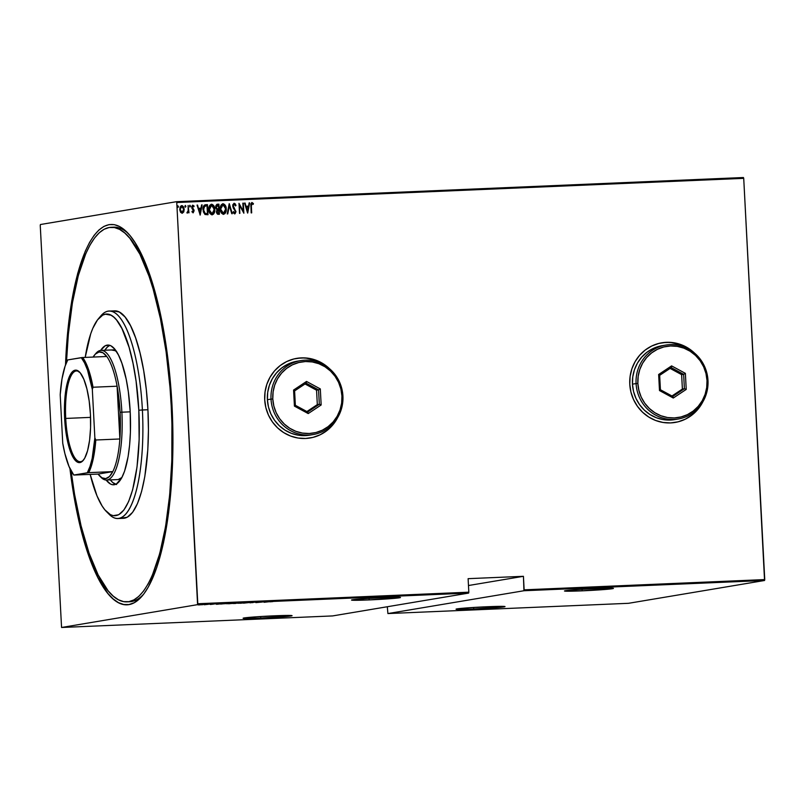 <?xml version="1.0" encoding="UTF-8"?>
<svg xmlns="http://www.w3.org/2000/svg" width="805" height="805" viewBox="0 0 805 805"><rect width="100%" height="100%" fill="white"/><g stroke="black" fill="none" stroke-linecap="round" stroke-linejoin="round"><path stroke-width="1.21" d="M111.04 227.302A187.444 52.556 87.6 0 1 171.213 405.821L170.006 387.527L166.122 351.896L160.426 318.659L153.141 289.126L148.995 276.095L139.869 254.159L129.937 238.381L124.785 233.007L119.583 229.375L114.38 227.533L109.218 227.493L104.147 229.254L99.216 232.796L94.487 238.089L89.989 245.082L85.763 253.716L78.327 275.521L72.45 302.66L68.365 334.115L66.443 362.612A187.444 52.556 87.6 0 1 111.04 227.302L113.807 227.181A187.444 52.556 87.6 0 1 128.166 233.43A187.444 52.556 -92.4 0 0 112.428 227.312M65.517 364.957A190.332 53.361 87.6 0 1 126.838 232.051A190.332 53.361 87.6 0 1 172.018 405.69L169.06 368.801L166.846 350.93L161.07 317.19L153.675 287.194L144.94 262.098L135.22 242.858L130.098 235.674L124.876 230.21L119.593 226.527L114.31 224.655L109.067 224.615L103.915 226.406L98.914 229.999L94.105 235.372L89.536 242.476L85.26 251.241L77.703 273.378L71.736 300.939L67.59 332.878L65.517 364.957M328.752 368.076A40.371 38.731 80.5 0 0 296.673 358.376A40.371 38.731 80.5 0 0 296.532 358.396L296.753 358.356A40.371 38.731 -99.5 0 1 329.557 368.74L323.187 363.759L316.295 360.318L308.919 358.336L301.322 357.883L293.805 358.98L286.661 361.576L280.16 365.591L274.555 370.853L270.067 377.163L266.847 384.277L265.046 391.934L264.714 399.823A40.371 38.731 -99.5 0 1 296.753 358.356M693.819 352.52A40.371 38.731 80.5 0 0 661.74 342.819A40.371 38.731 80.5 0 0 661.599 342.839L661.821 342.799A40.371 38.731 -99.5 0 1 694.624 353.184L688.255 348.203L681.362 344.761L673.986 342.779L666.389 342.326L658.872 343.423L651.728 346.019L645.238 350.034L639.633 355.297L635.135 361.606L631.925 368.72L630.114 376.378L629.782 384.267A40.371 38.731 -99.5 0 1 661.821 342.799M369.173 599.916A24.512 0.815 -3 0 1 351.513 600.057A24.512 0.815 -3 0 1 382.818 597.632A24.512 0.815 -3 0 1 400.477 597.491A24.512 0.815 -3 0 1 369.173 599.916L369.082 598.346L369.173 599.916L400.387 597.572L387.275 597.451L364.202 598.668L351.664 600.138L369.173 599.916M582.126 590.84A24.512 0.815 -3 0 1 564.476 590.981A24.512 0.815 -3 0 1 595.781 588.556A24.512 0.815 -3 0 1 613.43 588.415A24.512 0.815 -3 0 1 582.126 590.84L582.045 589.27L582.126 590.84L613.34 588.495L600.228 588.375L577.155 589.592L564.617 591.061L582.126 590.84M473.722 609.033A24.512 0.815 -3 0 1 456.063 609.174A24.512 0.815 -3 0 1 487.367 606.739A24.512 0.815 -3 0 1 505.027 606.608A24.512 0.815 -3 0 1 473.722 609.033L473.642 607.463L473.722 609.033L504.936 606.678L491.825 606.567L468.752 607.785L456.214 609.254L473.722 609.033M260.76 618.109A24.512 0.815 -3 0 1 243.11 618.25A24.512 0.815 -3 0 1 274.414 615.815A24.512 0.815 -3 0 1 292.064 615.684A24.512 0.815 -3 0 1 260.76 618.109L260.679 616.539L260.76 618.109L291.974 615.755L278.872 615.644L255.789 616.861L243.261 618.331L260.76 618.109M197.587 604.646L468.631 593.094L332.596 615.926L61.562 627.477L197.587 604.646L61.562 627.477L40.25 225.42L61.562 627.477L332.596 615.926L468.631 593.094L468.822 592.188L197.789 603.74L176.758 202.508L743.719 178.348L764.75 579.58L524.136 589.834L523.431 576.31L468.118 578.664L468.822 592.188L468.118 578.664L523.431 576.31L523.944 590.739L764.559 580.486L628.524 603.307L387.909 613.561L523.944 590.739L387.909 613.561L387.316 606.739L387.909 613.561L628.524 603.307L764.559 580.486L523.944 590.739L524.136 589.834L764.75 579.58L764.559 580.486L743.719 178.348L176.758 202.508L197.587 604.646L197.789 603.74L468.822 592.188L468.631 593.094L197.587 604.646M216.525 604.313L221.818 603.73L216.525 604.313M232.836 603.438L226.668 603.73L233.188 603.348M244.257 602.955L237.958 603.277L244.609 602.854M253.917 602.361L249.942 602.834L253.917 602.361M264.06 602.291L269.353 601.707L264.06 602.291M269.896 601.808L272.825 601.597L269.896 601.808M262.531 601.999L255.869 602.633L262.531 601.999M248.997 602.573L243.583 603.156L248.997 602.573M233.601 603.498L238.572 603.026L233.43 603.549M225.38 603.579L220.671 604.052L225.38 603.579M210.306 604.485L213.516 604.122L210.306 604.485M208.294 604.313L204.168 604.736L208.294 604.313M202.679 604.676L198.06 604.897L202.92 604.615M743.438 177.523L176.476 201.693L40.441 224.515L176.476 201.693L176.758 202.508L176.476 201.693L743.438 177.523L743.719 178.348L743.438 177.523M182.272 213.245L183.59 211.987L184.043 209.35L183.751 211.957L184.204 209.32L183.268 206.694L181.608 205.657L184.043 209.35L181.769 205.627L179.736 209.511L180.471 212.107L182.172 213.255L183.751 211.957L184.204 209.32L183.6 206.976L182.353 205.718L181.206 205.768L180.099 207.127L179.767 209.853L180.622 212.339L182.172 213.255L183.751 211.957L182.011 213.275M187.384 213.033L188.44 211.765L188.994 212.832L188.108 205.486L188.189 210.98L186.881 212.802L187.776 212.882L188.44 211.765L188.994 212.832L188.108 205.486L188.269 210.497L186.881 212.802L187.474 213.013M192.637 205.184L194.116 206.1L192.717 205.174L191.691 207.338L193.613 210.86L193.069 211.876L192.234 211.141L191.922 211.785L193.25 212.762L194.035 210.226L192.204 206.885L192.707 206.1L193.804 206.805L194.116 206.1L192.667 205.184L191.711 206.654L191.952 208.465L193.613 210.86L193.22 211.846L192.234 211.141L191.922 211.785L193.21 212.772M205.688 204.742L204.229 205.225L203.393 206.573L203.293 211.755L204.993 214.502L208.002 214.734L207.469 204.661L205.688 204.742C203.534 205.456 202.639 207.137 203.011 209.773L204.993 214.502L208.002 214.734L207.469 204.661L207.831 214.744L207.308 204.691L205.184 204.802M217.35 204.239L215.69 207.177L216.958 209.703L216.434 211.876L218.326 214.301L219.413 214.251L218.89 204.178L216.907 204.329L215.821 205.768L215.78 207.921L216.958 209.703L216.555 212.751L217.491 214.17L219.413 214.251L218.89 204.178L219.252 214.261L218.89 204.178L217.149 204.269M229.314 203.735L227.231 213.919L227.775 213.899L229.355 205.678L231.78 213.728L232.323 213.697L229.184 203.735L227.231 213.919L227.775 213.899L229.355 205.678L231.78 213.728L232.323 213.697L229.314 203.735M242.838 203.162L243.251 211.081L238.994 203.323L239.518 213.395L239.598 205.436L243.865 213.214L243.331 203.132L243.251 211.081L238.994 203.323L239.518 213.395L239.598 205.436L243.865 213.214L242.838 203.182M251.764 202.538L250.828 206.1L251.683 212.872L251.301 204.691L251.824 203.585L253.173 204.4L253.434 203.615L251.985 202.508L250.838 204.007L251.18 212.902L251.683 212.872L251.17 206.201L251.522 212.882L251.17 206.201L252.005 203.544L253.173 204.4L253.434 203.615L251.834 202.528M264.714 399.823L265.871 407.652L268.468 415.118L272.412 421.941L277.544 427.837L283.672 432.597L290.565 436.038L297.951 438.021L305.548 438.473L313.054 437.377L320.199 434.77L326.699 430.766L332.304 425.503L337.728 417.473A40.371 38.731 -99.5 0 1 310.116 437.99A40.371 38.731 -99.5 0 1 264.714 399.823M629.782 384.267L630.939 392.095L633.535 399.562L637.48 406.374L642.611 412.281L648.75 417.04L655.632 420.482L663.018 422.464L670.615 422.917L678.122 421.82L685.266 419.214L691.767 415.209L697.371 409.946L702.805 401.916A40.371 38.731 -99.5 0 1 675.184 422.434A40.371 38.731 -99.5 0 1 629.782 384.267M247.709 213.043L249.661 202.87L248.493 206.15L246.078 206.251L244.579 203.081L247.588 213.053L249.661 202.87L248.493 206.15L246.078 206.251L244.579 203.081L247.709 213.043M234.144 203.273L232.665 206.06L235.442 211.514L234.698 212.822L233.551 211.574L233.118 212.218L234.688 213.858L235.935 211.453L233.259 207.066L234.527 208.596L233.048 205.436L234.034 204.329L233.168 206.06L234.195 204.299L235.533 205.929L235.986 205.396L234.144 203.273L232.796 204.762L233.138 207.801L235.442 211.514L234.698 212.822L233.551 211.574L233.702 213.275L235.04 213.768L235.935 211.826L233.168 205.728L234.195 204.299L235.533 205.929L235.986 205.396L235.08 203.695L233.983 203.293L235.835 205.426L233.993 203.283M222.623 203.786L222.955 203.746C220.862 204.732 219.966 206.533 220.268 209.169C220.238 211.846 221.335 213.567 223.559 214.331C225.642 213.325 226.527 211.504 226.225 208.867L224.987 204.933L222.754 203.766L221.254 204.822L220.318 207.499L220.5 210.85L221.506 213.154L223.156 214.311L224.967 213.607L226.024 211.373L226.064 208.898C226.366 211.534 225.481 213.355 223.398 214.361M211.202 204.279L211.544 204.229C209.441 205.215 208.545 207.026 208.847 209.662C208.817 212.339 209.914 214.06 212.148 214.824C214.221 213.808 215.116 211.987 214.804 209.36L213.567 205.416L211.343 204.249L209.833 205.305L208.908 207.982L209.079 211.333L210.085 213.637L211.735 214.794L213.546 214.09L214.603 211.866L214.643 209.381C214.955 212.017 214.06 213.838 211.987 214.844M200.183 215.076L202.136 204.893L201.592 204.913L200.968 208.173L198.553 208.284L197.044 205.104L200.183 215.076L202.136 204.893L201.592 204.913L200.968 208.173L198.553 208.284L197.044 205.104L200.183 215.076M189.96 206.976L190.503 206.1L189.92 205.285L190.05 206.955L190.503 206.1L189.739 205.386L189.809 206.875L190.503 206.1L189.889 206.986M185.462 207.157L185.371 205.476L184.919 206.342L185.462 207.157L185.915 206.291L185.251 205.506L185.059 206.855L185.905 206.563L185.301 207.187M178.016 207.469L178.469 206.613L177.875 205.798L178.016 207.469L178.469 206.613L177.694 205.899L177.774 207.388L178.469 206.613L177.855 207.499M40.25 225.42L40.441 224.515L40.25 225.42M69.934 468.58L73.869 495.498L80.48 527.517L88.58 555.198L97.848 577.477L107.93 593.486L113.163 598.95L118.446 602.633L123.729 604.505L128.971 604.545L134.123 602.764L139.124 599.162L143.934 593.788L148.502 586.684L156.744 567.595L163.536 542.62L168.617 512.725L171.797 479.066L172.944 442.921L172.018 405.69A190.332 53.361 87.6 0 1 142.344 595.791A190.332 53.361 87.6 0 1 69.934 468.58M128.377 601.738A187.444 52.556 -92.4 0 0 143.542 594.291A187.444 52.556 87.6 0 1 129.766 601.738L127.059 601.858M675.133 422.444L674.942 422.474A40.371 38.731 80.5 0 0 675.103 422.454A40.371 38.731 80.5 0 0 702.252 402.812L697.291 409.956L691.686 415.219L685.186 419.234L678.041 421.83M694.302 352.972L688.174 348.213L681.282 344.771L670.112 342.367L662.525 342.689M310.066 438L309.875 438.031A40.371 38.731 80.5 0 0 310.036 438.011A40.371 38.731 80.5 0 0 337.184 418.369L332.224 425.513L326.619 430.776L320.118 434.791L312.974 437.387M329.235 368.529L323.107 363.769L316.214 360.328L305.045 357.923L297.458 358.255M251.985 202.508L253.434 203.615L253.062 204.279L252.991 203.252L251.703 202.548M252.227 203.695L251.17 206.201L251.251 204.158L252.005 203.544M244.579 203.102L245.112 203.061L245.917 206.281L248.493 206.15L245.917 206.281L244.579 203.102M249.117 202.91L249.661 202.87L247.568 212.983L249.117 202.91M247.387 211.131L246.229 207.308L247.387 211.131L246.229 207.308L248.292 207.197L247.387 211.131M239.437 205.456L239.85 213.385L239.437 205.456M238.994 203.444L243.251 211.081L238.994 203.444M234.527 213.889L235.774 211.474L234.808 213.848M229.173 203.826L232.152 213.707L229.173 203.826M229.194 205.708L227.614 213.899L229.194 205.708M222.955 203.746L222.794 203.776C224.998 204.551 226.084 206.251 226.064 208.898L226.225 208.867C226.245 206.231 225.159 204.52 222.955 203.746L222.693 203.776M223.599 214.341L225.47 212.59L226.034 208.475L224.826 204.963L222.593 203.796M225.833 207.237L225.591 206.432M224.283 204.339L223.589 203.906M222.874 204.802L220.6 209.179L221.284 205.879L223.035 204.782L225.722 208.898L223.478 213.305L220.6 209.179L223.317 213.325L221.445 212.107L220.6 209.179L223.035 204.782L224.696 205.718L225.682 210.266L224.998 212.279L223.579 213.295M223.317 213.325L221.606 212.077L220.761 209.149L221.284 206.15L223.035 204.782M217.189 204.269L218.729 204.208L217.189 204.269M216.022 207.187L216.575 205.567L218.447 205.235L218.638 208.978L217.018 208.807L216.263 207.7L216.505 205.798L217.541 205.275L216.022 207.187L217.098 208.948L218.306 208.988L217.259 208.918L216.183 207.157L218.447 205.235L218.638 208.978L216.857 208.837L216.052 207.459M216.766 211.866L217.149 210.427L218.698 210.014L218.859 213.245L217.541 213.144L216.948 212.107L217.209 210.538L218.195 210.035L216.766 211.866L218.185 213.265L216.927 211.836L218.698 210.014L218.859 213.245L217.38 213.174L216.787 212.138M212.379 214.784L214.05 213.073L214.804 209.36C214.824 206.714 213.738 205.003 211.544 204.229L211.282 204.259M211.544 204.229L211.383 204.259C213.577 205.034 214.663 206.744 214.643 209.381L213.406 205.446L211.182 204.279M214.412 207.72L214.18 206.925M212.862 204.822L212.168 204.39M211.906 213.818L210.186 212.56L209.35 209.642L209.864 206.633L211.453 205.275L209.189 209.662L209.703 206.664L211.614 205.265L214.311 209.381L212.067 213.788L209.189 209.662L211.906 213.818L210.025 212.59L209.209 210.004L211.614 205.265L213.275 206.201L214.261 210.749L213.577 212.762L212.168 213.778M204.551 206.1L206.201 205.778L204.551 206.1L203.343 209.783L205.074 213.567L207.449 213.728L205.235 213.536L203.504 209.753L204.712 206.07L207.026 205.718L207.449 213.728L204.842 213.436L203.595 211.403L203.504 207.76L205.356 205.849M204.712 206.07L207.026 205.718L207.449 213.728L205.003 213.406L203.625 210.84L204.037 206.794L206.362 205.748M197.054 205.124L197.587 205.084L198.392 208.304L200.968 208.173L198.392 208.304L197.054 205.124M201.592 204.933L202.136 204.893L200.032 215.016L201.592 204.933M199.851 213.164L198.694 209.33L199.851 213.164L198.694 209.33L200.767 209.22L199.851 213.164M192.898 206.06L192.023 207.308L192.898 206.06L193.804 206.805L194.116 206.1L193.723 206.664L193.723 205.768L192.677 205.184M192.365 207.972L193.059 208.706L192.365 207.972M193.854 209.682L192.898 208.737L193.945 210.83L193.854 209.682M192.818 206.07L192.073 207.67L193.945 210.83L193.089 212.792L194.106 210.809L192.938 212.812M189.96 205.285L189.517 206.14M190.02 206.955L189.809 205.305L190.503 206.1M187.324 213.043L188.279 211.796L187.223 213.053M185.371 205.476L184.919 206.342M185.361 207.177L185.21 205.506L185.915 206.291M182.705 206.04L182.192 205.738M181.658 206.563L180.079 209.511L181.819 206.533L183.711 209.34L181.97 212.369L180.24 209.491L181.97 212.369L180.863 211.796L180.089 209.753L180.35 207.69L181.548 206.573M182.403 212.258L181.024 211.765L180.28 209.954L180.511 207.66L181.487 206.583L182.926 207.076L183.711 209.34L183.208 211.604L181.97 212.369M177.925 205.798L177.472 206.654M177.915 207.489L177.764 205.818L178.469 206.613M246.39 207.277L248.292 207.197L247.548 211.111L246.39 207.277M198.855 209.3L200.767 209.22L200.012 213.134L198.855 209.3M264.543 602.2L266.576 601.979L264.543 602.2M240.091 603.277L244.036 602.895L240.091 603.277M235.553 603.468L234.104 603.438L235.553 603.468M234.879 603.498L234.104 603.478M228.67 603.77L232.615 603.378L228.67 603.77M232.595 602.814L232.343 603.458M226.376 603.579L221.566 603.921L226.376 603.579M217.008 604.223L219.041 603.961L217.008 604.223M211.443 604.344L211.484 603.78M210.719 604.273L210.558 603.74M211.172 604.223L211.121 603.7M199.63 604.907L198.714 604.847M244.006 602.321L243.754 602.975M227.05 603.176L227.362 603.68M201.25 604.636L202.186 604.696M468.47 585.527L523.431 576.31L468.47 585.527M117.912 518.541L123.437 518.309A103.815 29.111 -92.4 0 0 147.929 409.735L142.394 409.966A103.815 29.111 -92.4 0 0 100.766 315.973L98.351 318.84A100.937 28.296 87.6 0 1 138.822 410.218L147.929 409.735A103.815 29.111 -92.4 0 0 114.602 310.861L109.067 311.092A103.815 29.111 87.6 0 1 142.394 409.966A103.815 29.111 87.6 0 1 117.912 518.541A103.815 29.111 87.6 0 1 107.89 512.946M106.572 511.728L109.218 514.375A103.815 29.111 -92.4 0 0 142.394 409.966L138.822 410.218A100.937 28.296 87.6 0 1 106.572 511.728A100.937 28.296 87.6 0 1 90.19 474.427L96.972 495.8L102.124 506.003L104.841 509.807L110.416 514.657L113.223 515.653L118.727 514.727L123.93 509.968L128.629 501.555L132.634 489.812L137.021 466.981L139.144 439.661L138.822 410.218L136.085 381.178L133.016 363.286L129.102 347.378L121.947 328.551L116.604 320.058L113.827 317.16L111.03 315.208L105.445 314.192L102.708 315.137L97.516 319.897L92.817 328.309L90.713 333.793L85.199 357.41A100.937 28.296 87.6 0 1 98.351 318.84M118.265 479.518L121.907 477.506A64.883 18.193 87.6 0 1 117.631 479.589L106.572 480.052A64.883 18.193 87.6 0 1 100.474 476.751M130.199 411.667A69.934 19.602 87.6 0 1 113.696 484.801A69.934 19.602 87.6 0 1 106.169 480.062L110.506 484.026L112.448 484.721L116.272 484.077L121.555 478.17L124.584 471.156L128.096 456.687L129.615 444.954L130.42 432.074L130.199 411.667L128.297 391.542L126.174 379.155L121.907 363.266L118.496 355.086L114.793 349.199L110.929 345.838L108.987 345.154L105.173 345.788L100.645 350.437A69.934 19.602 87.6 0 1 107.739 345.063A69.934 19.602 87.6 0 1 130.199 411.667M116.604 484.54L112.72 482.497L110.325 479.901A69.934 19.602 -92.4 0 0 115.759 484.318M171.213 405.821L172.018 405.79L171.213 405.821A187.444 52.556 87.6 0 1 126.999 601.858A187.444 52.556 87.6 0 1 71.061 470.834L74.553 494.27L81.064 525.806L89.043 553.065L98.17 575.001L108.101 590.779L113.253 596.153L118.456 599.785L123.658 601.627L128.82 601.667L133.892 599.906L138.822 596.364L143.552 591.071L148.05 584.078L152.266 575.444L159.712 553.649L165.589 526.5L169.674 495.045L171.817 460.51L171.928 424.205L171.213 405.821M99.568 317.522A103.815 29.111 87.6 0 1 109.067 311.092M113.586 310.961L119.331 312.008L125.067 316.999L130.561 325.733L135.622 337.879L140.04 352.982L143.652 370.451L146.309 389.61L147.929 409.735L148.432 430.041L147.808 449.754L144.809 476.57L141.559 491.603L137.434 503.678L132.604 512.332L127.26 517.223L121.585 518.179M109.832 345.365A69.934 19.602 -92.4 0 0 104.801 350.245L107.488 346.935L109.832 345.365M111.472 349.994L115.065 350.648L116.866 351.906M112.106 349.934A64.883 18.193 87.6 0 1 116.544 351.634M65.718 418.439A45.422 12.729 -92.4 0 0 83.569 459.967A45.422 12.729 87.6 0 1 80.299 461.688A45.422 12.729 87.6 0 1 65.718 418.439L90.563 417.372L65.718 418.439A45.422 12.729 87.6 0 1 76.425 370.934A45.422 12.729 87.6 0 1 79.836 372.383A45.422 12.729 -92.4 0 0 65.718 418.439L64.641 418.509L65.718 418.439M90.422 414.183A46.288 12.981 87.6 0 1 83.207 460.41A46.288 12.981 87.6 0 1 64.641 418.509L64.702 400.669L66.704 385.213L69.321 376.629L71.474 372.765L73.859 370.592L76.384 370.159L80.228 372.846L83.841 379.266L86.9 388.885L89.164 400.87L90.422 414.183L90.573 427.686L89.597 440.214L87.584 450.689L84.706 458.196L82.422 461.235L78.679 462.533L74.835 459.856L71.232 453.426L68.163 443.817L65.899 431.832L64.641 418.509A46.288 12.981 87.6 0 1 79.433 371.96A46.288 12.981 87.6 0 1 90.422 414.183M95.252 354.22A64.883 18.193 87.6 0 1 101.048 350.406A64.883 18.193 87.6 0 1 121.877 412.2L120.086 412.321A63.444 17.791 87.6 0 1 119.865 438.977L95.805 440.003L94.859 437.89L92.323 389.419L93.038 387.235L117.097 386.209L119.865 438.977L120.086 412.321L117.097 386.209A63.444 17.791 -92.4 0 0 106.763 356.484A63.444 17.791 87.6 0 1 117.097 386.209A63.444 17.791 87.6 0 1 120.086 412.321L121.877 412.2A64.883 18.193 -92.4 0 0 95.855 353.455L94.648 354.884A63.444 17.791 87.6 0 1 106.763 356.484L102.949 352.791L99.106 351.966L95.413 354.049L93.098 357.068A63.444 17.791 87.6 0 1 94.648 354.884M99.82 476.127A63.444 17.791 87.6 0 1 98.079 474.085L73.788 475.051L87.312 472.776L89.969 466.548L92.172 458.448L94.859 437.89L92.323 389.419L93.038 387.235A63.444 17.791 -92.4 0 0 82.704 357.511L106.763 356.484L82.704 357.511A63.444 17.791 87.6 0 1 93.038 387.235L117.097 386.209L119.865 438.977A63.444 17.791 87.6 0 1 112.801 471.619L98.079 474.085L101.903 477.788L105.747 478.613L109.43 476.52L112.801 471.619A63.444 17.791 87.6 0 1 99.82 476.127L101.138 477.456A64.883 18.193 -92.4 0 0 121.877 412.2L130.199 411.838L121.877 412.2A64.883 18.193 87.6 0 1 106.572 480.052M82.704 357.511L67.751 359.916L65.094 366.144L61.995 378.914L60.204 394.812L62.74 443.273L64.903 453.628L68.989 466.427L73.788 475.051L88.741 472.646L112.801 471.619L98.079 474.085L73.788 475.051A62.579 17.549 87.6 0 1 62.74 443.273L60.204 394.812A62.579 17.549 87.6 0 1 67.751 359.916L81.275 357.651A62.579 17.549 87.6 0 1 92.323 389.419L87.544 370.119L84.535 362.884L81.275 357.651L82.704 357.511M112.801 471.619A63.444 17.791 -92.4 0 0 119.865 438.977L95.805 440.003A63.444 17.791 87.6 0 1 88.741 472.646L112.801 471.619M88.741 472.646A63.444 17.791 -92.4 0 0 95.805 440.003L94.859 437.89A62.579 17.549 87.6 0 1 87.312 472.776L88.741 472.646M300.758 360.61L297.146 361.214A37.493 35.963 80.5 0 0 267.401 399.723L271.013 399.119A37.493 35.963 -99.5 0 1 300.758 360.61A37.493 35.963 -99.5 0 1 342.92 396.05L341.934 396.04A36.044 34.585 -99.5 0 1 309.251 433.493A36.044 34.585 -99.5 0 1 272.794 398.988L271.013 399.119A37.493 35.963 80.5 0 0 308.929 435.002A37.493 35.963 80.5 0 0 342.92 396.05A37.493 35.963 -99.5 0 1 313.165 434.559A37.493 35.963 -99.5 0 1 271.013 399.119L267.401 399.723A37.493 35.963 80.5 0 0 309.553 435.163L313.165 434.559M341.934 396.04L340.907 389.057L338.583 382.385L335.061 376.307L330.483 371.035L325.009 366.788L318.85 363.709L312.26 361.938L305.477 361.536L298.776 362.522L292.396 364.836L286.59 368.418L281.589 373.118L277.574 378.752L274.706 385.112L273.096 391.944L272.794 398.988L273.831 405.982L276.145 412.643L279.667 418.731L284.256 424.004L289.73 428.25L295.878 431.319L302.469 433.09L309.251 433.493L315.963 432.516L322.342 430.192L328.138 426.61L333.149 421.921L337.154 416.276L340.032 409.926L341.642 403.094L341.934 396.04L342.92 396.05A37.493 35.963 80.5 0 0 305.004 360.167A37.493 35.963 80.5 0 0 271.013 399.119L272.794 398.988A36.044 34.585 -99.5 0 1 305.477 361.536A36.044 34.585 -99.5 0 1 341.934 396.04M320.31 388.916L321.155 404.975L308.204 413.579L294.419 406.123L293.573 390.053L306.524 381.449L320.31 388.916L306.524 381.449L293.573 390.053L294.6 390.898L306.212 383.18L318.569 389.872L316.566 390.214L305.035 383.965L316.566 390.214L318.569 389.872L319.323 404.271L317.321 404.613L316.566 390.214L317.321 404.613L319.323 404.271L307.721 411.989L295.355 405.297L294.6 390.898L306.212 383.18L306.524 381.449L306.212 383.18L318.569 389.872L320.31 388.916L318.569 389.872L319.323 404.271L321.155 404.975L320.31 388.916M297.317 361.193L287.777 364.212L281.75 367.935L276.538 372.816L272.372 378.672L269.383 385.283L267.703 392.397L267.401 399.723L268.468 406.998L270.882 413.921L274.545 420.25L279.315 425.734L285.01 430.152L291.4 433.342L298.263 435.193L309.714 435.133M306.896 411.536L317.321 404.613L306.896 411.536M294.6 390.898L293.573 390.053L294.419 406.123L295.355 405.297L294.6 390.898M295.355 405.297L294.419 406.123L308.204 413.579L307.721 411.989L295.355 405.297M307.721 411.989L308.204 413.579L321.155 404.975L319.323 404.271L307.721 411.989M665.826 345.053L662.213 345.657A37.493 35.963 80.5 0 0 632.468 384.166L636.081 383.562A37.493 35.963 -99.5 0 1 665.826 345.053A37.493 35.963 -99.5 0 1 707.987 380.493L707.001 380.483A36.044 34.585 -99.5 0 1 674.318 417.936A36.044 34.585 -99.5 0 1 637.862 383.432L636.081 383.562A37.493 35.963 80.5 0 0 673.996 419.445A37.493 35.963 80.5 0 0 707.987 380.493A37.493 35.963 -99.5 0 1 678.243 419.002A37.493 35.963 -99.5 0 1 636.081 383.562L632.468 384.166A37.493 35.963 80.5 0 0 674.62 419.606L678.243 419.002M707.001 380.483L705.975 373.5L703.651 366.828L700.129 360.741L695.55 355.478L690.076 351.222L683.918 348.152L677.327 346.381L670.545 345.979L663.843 346.955L657.464 349.279L651.658 352.862L646.657 357.561L642.642 363.196L639.774 369.555L638.164 376.388L637.862 383.432L638.898 390.425L641.213 397.086L644.735 403.174L649.323 408.437L654.797 412.693L660.945 415.762L667.536 417.533L674.318 417.936L681.03 416.96L687.41 414.635L693.206 411.053L698.217 406.354L702.232 400.719L705.1 394.37L706.71 387.537L707.001 380.483L707.987 380.493A37.493 35.963 80.5 0 0 670.072 344.61A37.493 35.963 80.5 0 0 636.081 383.562L637.862 383.432A36.044 34.585 -99.5 0 1 670.545 345.979A36.044 34.585 -99.5 0 1 707.001 380.483M685.377 373.359L686.222 389.419L673.282 398.022L659.486 390.556L658.651 374.496L671.591 365.893L685.377 373.359L671.591 365.893L658.651 374.496L659.667 375.331L671.279 367.623L683.636 374.315L681.634 374.647L670.102 368.408L681.634 374.647L683.636 374.315L684.391 388.714L682.388 389.057L681.634 374.647L682.388 389.057L684.391 388.714L672.789 396.432L660.422 389.741L659.667 375.331L671.279 367.623L671.591 365.893L671.279 367.623L683.636 374.315L685.377 373.359L683.636 374.315L684.391 388.714L686.222 389.419L685.377 373.359M662.384 345.637L652.845 348.646L646.817 352.369L641.615 357.259L637.439 363.115L634.451 369.726L632.77 376.841L632.468 384.166L633.535 391.431L635.95 398.364L639.613 404.694L644.382 410.178L650.078 414.595L656.478 417.785L663.33 419.626L674.781 419.576M671.964 395.98L682.388 389.057L671.964 395.98M659.667 375.331L658.651 374.496L659.486 390.556L660.422 389.741L659.667 375.331M660.422 389.741L659.486 390.556L673.282 398.022L672.789 396.432L660.422 389.741M672.789 396.432L673.282 398.022L686.222 389.419L684.391 388.714L672.789 396.432M251.935 602.563L251.905 601.989M252.569 602.683L252.539 602.11M234.245 603.348L234.215 602.774M234.003 603.498L233.973 602.925M234.819 603.307L234.788 602.734M221.254 604.002L221.224 603.428M198.523 604.897L198.493 604.324M202.367 604.646L202.337 604.072M115.266 349.793L101.048 350.406"/></g></svg>
